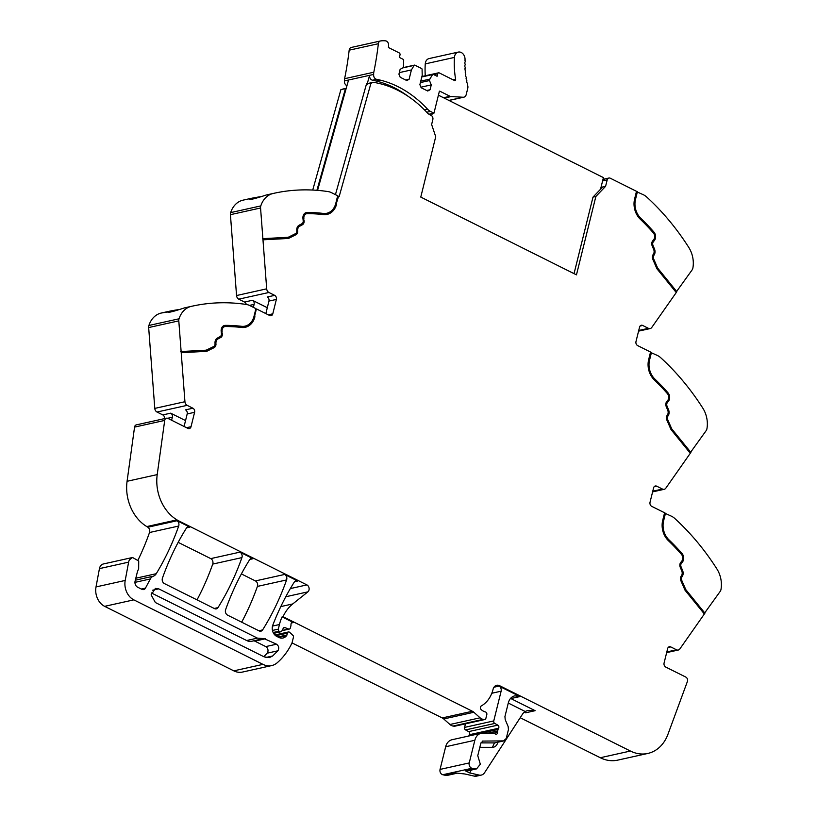 <?xml version="1.0" encoding="UTF-8"?>
<svg xmlns="http://www.w3.org/2000/svg" width="817" height="817" viewBox="0 0 817 817"><rect width="100%" height="100%" fill="white"/><g stroke="black" fill="none" stroke-linecap="round" stroke-linejoin="round"><path stroke-width="1.23" d="M636.423 191.617L643.571 194.844A15.737 12.316 -102.5 0 1 646.656 196.979A236.062 184.693 77.5 0 1 688.751 247.388A23.611 18.474 77.5 0 1 692.887 268.037A4.718 3.697 -102.5 0 1 692.152 269.855L676.027 292.272M640.089 326.024L642.662 325.452L648.422 328.332A3.932 3.074 -102.5 0 0 650.169 328.567A3.932 3.074 -102.5 0 0 651.762 327.464L676.251 292.537L656.939 268.773L652.824 259.346A4.33 3.391 77.5 0 1 653.038 254.71L653.437 254.097A4.33 3.391 77.5 0 0 653.702 249.553L652.15 245.805A4.33 3.391 77.5 0 1 652.599 241.005L653.733 239.575A4.718 3.697 77.5 0 0 653.294 232.825A212.063 165.922 77.5 0 0 640.273 219.191A17.708 13.848 77.5 0 1 634.605 198.97L636.494 191.311L610.309 178.229A3.145 2.461 -102.5 0 0 608.92 178.035L602.987 179.352M654.131 486.758L656.705 486.186L662.475 489.066A3.932 3.074 -102.5 0 0 664.221 489.301A3.932 3.074 -102.5 0 0 665.804 488.198L690.294 453.272L670.992 429.507L666.866 420.081A4.33 3.391 77.5 0 1 667.091 415.434L667.489 414.822A4.33 3.391 77.5 0 0 667.744 410.287L666.202 406.539A4.33 3.391 77.5 0 1 666.652 401.739L667.775 400.31A4.718 3.697 77.5 0 0 667.346 393.559A212.063 165.922 77.5 0 0 654.325 379.925A17.708 13.848 77.5 0 1 648.647 359.694L650.546 352.045L637.668 345.611A3.145 2.461 77.5 0 1 635.994 341.537L639.558 327.137A3.145 2.461 77.5 0 1 641.263 325.258A3.145 2.461 77.5 0 1 642.662 325.452M690.079 453.006L706.194 430.59A4.718 3.697 -102.5 0 0 706.93 428.762A23.611 18.474 77.5 0 0 702.804 408.122A236.062 184.693 77.5 0 0 660.708 357.713A15.737 12.316 -102.5 0 0 657.614 355.569L650.465 352.352M668.183 647.483L670.757 646.911L676.527 649.791A3.932 3.074 -102.5 0 0 678.263 650.036A3.932 3.074 -102.5 0 0 679.856 648.933L704.356 613.986L685.034 590.231L680.918 580.816A4.33 3.391 77.5 0 1 681.133 576.169L681.531 575.556A4.33 3.391 77.5 0 0 681.797 571.022L680.244 567.274A4.33 3.391 77.5 0 1 680.704 562.474L681.827 561.044A4.718 3.697 77.5 0 0 681.388 554.294A212.063 165.922 77.5 0 0 668.377 540.66A17.708 13.848 77.5 0 1 662.699 520.429L664.599 512.77L651.721 506.346A3.145 2.461 77.5 0 1 650.036 502.261L653.6 487.861A3.145 2.461 77.5 0 1 655.316 485.992A3.145 2.461 77.5 0 1 656.705 486.186M665.018 513.331L663.118 520.98A16.524 12.929 77.5 0 0 663.353 531.193A16.524 12.929 77.5 0 0 668.418 539.863A213.247 166.842 77.5 0 1 681.511 553.579A5.903 4.616 77.5 0 1 683.104 556.939A5.903 4.616 77.5 0 1 682.052 562.014L680.918 563.444A3.145 2.461 77.5 0 0 680.592 566.937L682.144 570.685A5.505 4.31 77.5 0 1 681.807 576.455L681.409 577.068A3.145 2.461 77.5 0 0 681.245 580.448L685.3 589.69L704.448 613.271L720.247 591.324A4.718 3.697 -102.5 0 0 720.982 589.496A23.611 18.474 77.5 0 0 716.846 568.857A236.062 184.693 77.5 0 0 674.75 518.448A15.737 12.316 -102.5 0 0 671.666 516.303L664.517 513.076M670.757 646.911A3.145 2.461 77.5 0 0 669.358 646.727A3.145 2.461 77.5 0 0 667.652 648.596L664.088 662.995A3.145 2.461 77.5 0 0 665.763 667.07L685.81 677.089A3.145 2.461 -102.5 0 1 687.393 681.511L667.959 734.269A39.349 30.78 -102.5 0 1 647.85 753.437A39.349 30.78 -102.5 0 1 630.418 751.037L499.677 685.729L494.162 686.954M647.85 753.437L617.713 760.137A39.349 30.78 -102.5 0 1 600.281 757.727L520.204 717.724M494.755 723.443L497.829 725.139L468.652 731.613L465.578 729.918L494.755 723.443A1.971 1.542 -102.5 0 1 493.764 720.921L501.117 691.182A3.932 3.074 77.5 0 0 501.056 688.721A3.932 3.074 77.5 0 0 499.034 686.096L519.98 696.554L514.741 695.839M442.794 774.741L471.981 768.266A3.932 3.074 -102.5 0 1 469.234 762.935L440.057 769.41A3.932 3.074 -102.5 0 0 442.794 774.741L445.49 775.353A6.689 5.229 77.5 0 0 447.359 775.374L457.52 773.117M471.521 769.573L469.724 772.923L479.068 775.067L474.289 776.13L464.934 773.985L456.019 773.025A6.689 5.229 77.5 0 0 457.428 773.107M469.724 772.923L465.588 770.901L474.677 768.879L471.981 768.266M440.057 769.41L445.663 746.748A11.806 9.232 -102.5 0 1 452.087 739.712L481.264 733.237A11.806 9.232 -102.5 0 1 482.857 733.063L493.172 733.074A1.971 1.542 -102.5 0 1 493.774 733.227L495.541 734.105A1.971 1.542 -102.5 0 0 497.543 732.359A3.932 3.074 -102.5 0 1 497.665 730.97L488.198 733.074M469.234 762.935L474.84 740.273A11.806 9.232 -102.5 0 1 481.264 733.237M468.846 735.994L468.866 735.923A3.932 3.074 -102.5 0 1 469.377 734.728A1.971 1.542 -102.5 0 0 468.652 731.613M468.866 735.923L498.043 729.448L497.665 730.97M498.043 729.448A3.932 3.074 -102.5 0 1 498.564 728.253L469.377 734.728M497.829 725.139A1.971 1.542 -102.5 0 1 498.564 728.253M493.764 720.921L464.577 727.406L465.465 723.831M465.578 729.918A1.971 1.542 -102.5 0 1 464.577 727.396M499.677 685.729A7.077 5.545 -102.5 0 0 497.819 685.197L495.623 685.688M497.819 685.197A6.607 5.168 77.5 0 0 496.685 685.289A6.607 5.168 77.5 0 0 493.09 689.231A31.475 24.633 77.5 0 1 481.264 705.959A2.165 1.695 77.5 0 0 481.203 709.626A12.653 9.896 77.5 0 0 485.084 711.852L485.523 711.985A1.971 1.542 77.5 0 1 486.809 714.62L485.88 718.368A1.971 1.542 77.5 0 1 484.338 719.552L483.184 719.358A7.925 6.199 77.5 0 1 480.079 717.806L473.87 712.271A7.884 6.168 77.5 0 0 472.379 711.25L283.05 616.672L282.09 616.886L293.395 622.534A2.359 1.848 77.5 0 0 292.343 622.38A2.359 1.848 77.5 0 0 291.342 623.126A2.359 1.848 77.5 0 0 290.985 624.596A3.932 3.074 -102.5 0 1 290.862 625.945L290.382 627.895A1.971 1.542 -102.5 0 1 288.564 629.008L282.131 630.438M292.016 642.897L442.242 717.939A7.884 6.168 77.5 0 1 443.733 718.96L449.942 724.495A7.925 6.199 77.5 0 0 453.037 726.047L454.201 726.242A1.971 1.542 77.5 0 0 454.671 726.231L484.808 719.532M273.899 633.849L275.768 634.778M273.144 632.511L279.138 631.184L280.047 631.643A1.971 1.542 -102.5 0 0 281.824 631.03L283.274 628.283A1.971 1.542 -102.5 0 1 284.919 627.609L288.564 629.008M279.138 631.184A1.573 1.236 -102.5 0 1 278.301 629.151L279.445 624.525A43.281 33.865 77.5 0 1 281.508 618.214A43.281 33.865 77.5 0 1 282.09 616.886M280.803 606.582L292.752 603.937A43.281 33.865 77.5 0 0 283.05 616.672M292.752 603.937L307.886 591.855L285.766 596.757M157.211 474.606L164.707 420.418L134.56 427.107L127.074 481.295L157.211 474.606A39.349 30.78 77.5 0 0 179.107 521.062L306.906 584.901A3.932 3.074 -102.5 0 1 309.092 588.22A3.932 3.074 -102.5 0 1 307.886 591.855M294.518 581.724L297.735 581.01L284.602 574.453A3.932 3.074 77.5 0 1 286.644 577.088A3.932 3.074 77.5 0 1 286.593 579.937A275.411 215.484 -102.5 0 1 262.614 629.917A3.932 3.074 -102.5 0 1 260.929 631.163A3.932 3.074 -102.5 0 1 259.183 630.928L227.596 615.15A3.932 3.074 -102.5 0 1 225.615 609.666A275.411 215.484 -102.5 0 1 249.645 559.706A3.932 3.074 77.5 0 1 250.319 558.951A3.932 3.074 77.5 0 1 251.33 558.46A3.932 3.074 77.5 0 1 253.076 558.705L239.932 552.139A3.932 3.074 77.5 0 1 241.965 554.774A3.932 3.074 77.5 0 1 241.924 557.613A275.411 215.484 -102.5 0 1 217.976 607.623A3.932 3.074 -102.5 0 1 216.291 608.869A3.932 3.074 -102.5 0 1 214.544 608.624L164.421 583.593A3.932 3.074 -102.5 0 1 162.44 578.119A275.411 215.484 -102.5 0 1 186.409 528.119A3.932 3.074 77.5 0 1 187.093 527.363A3.932 3.074 77.5 0 1 188.094 526.873A3.932 3.074 77.5 0 1 189.84 527.118L178.147 521.277L179.107 521.062M241.924 557.613L212.737 564.087A3.932 3.074 77.5 0 0 210.745 558.614L178.177 542.345M286.593 579.937L257.416 586.412A3.932 3.074 77.5 0 0 255.425 580.928L241.393 573.922M297.735 581.01A3.932 3.074 77.5 0 0 295.999 580.775A3.932 3.074 77.5 0 0 294.988 581.255A3.932 3.074 77.5 0 0 294.314 582.021A275.411 215.484 -102.5 0 0 272.786 625.189A7.874 6.158 -102.5 0 0 276.687 636.351L278.832 637.423A9.447 7.394 -102.5 0 0 283.019 637.995A9.447 7.394 -102.5 0 0 286.604 635.657L278.771 637.393M275.686 635.738L287.38 633.144L286.93 634.972A1.971 1.542 -102.5 0 1 286.604 635.657M287.38 633.144A1.971 1.542 -102.5 0 1 289.729 632.378L292.925 635.381A1.573 1.236 -102.5 0 1 293.446 637.189L292.118 642.53A3.942 3.084 -102.5 0 1 291.843 643.296A74.766 58.497 -102.5 0 1 289.892 647.044A74.766 58.497 -102.5 0 1 289.3 648.075A74.755 58.487 77.5 0 1 277.188 662.781A19.669 15.39 77.5 0 1 271.704 665.579A19.669 15.39 77.5 0 1 262.982 664.374L133.825 599.862L104.637 606.337L233.795 670.849A19.669 15.39 77.5 0 0 242.516 672.054L271.704 665.579M104.637 606.337A15.737 12.316 77.5 0 1 96.018 586.923L125.205 580.448A15.737 12.316 77.5 0 0 133.825 599.862M125.205 580.448L128.626 562.147L99.439 568.622L96.018 586.923M135.326 580.203L153.32 576.21A7.864 6.158 77.5 0 0 150.318 578.957L145.467 588.117A3.932 3.074 77.5 0 1 143.659 589.578A3.932 3.074 77.5 0 1 141.923 589.343L137.634 587.198A4.718 3.697 77.5 0 1 135.101 581.081L137.236 572.462A11.806 9.232 77.5 0 1 138.655 569.112L138.716 561.013L132.568 557.49L103.391 563.965A7.077 5.545 77.5 0 0 100.379 566.181A7.077 5.545 77.5 0 0 99.439 568.622M132.568 557.49L129.566 559.696A7.077 5.545 77.5 0 0 128.626 562.147M153.32 576.21A8.262 6.465 77.5 0 0 156.159 573.851A8.262 6.465 77.5 0 0 156.251 573.697A275.411 215.484 -102.5 0 0 178.698 526.036A3.932 3.074 77.5 0 0 178.749 523.197A3.932 3.074 77.5 0 0 177.034 520.746A39.349 30.78 77.5 0 0 176.053 520.123A39.349 30.78 77.5 0 0 178.147 521.277M178.698 526.036L149.521 532.51A275.411 215.484 -102.5 0 1 138.073 559.972M149.521 532.51A3.932 3.074 77.5 0 0 147.846 527.22A39.349 30.78 77.5 0 0 146.805 526.567L175.992 520.092A39.349 30.78 77.5 0 1 176.053 520.123M127.074 481.295A39.349 30.78 77.5 0 0 146.805 526.567M164.707 420.418A3.145 2.461 -102.5 0 1 166.484 418.181A3.145 2.461 -102.5 0 1 167.883 418.375L187.93 428.384A3.145 2.461 77.5 0 0 189.319 428.578A3.145 2.461 77.5 0 0 191.035 426.709L194.599 412.299A3.145 2.461 77.5 0 0 192.914 408.224L187.154 405.344A3.932 3.074 -102.5 0 1 184.938 401.709L178.8 320.867A4.718 3.697 -102.5 0 1 179.035 318.793L148.898 325.483A4.718 3.697 -102.5 0 0 148.663 327.556L154.791 408.398A3.932 3.074 -102.5 0 0 157.017 412.034L162.777 414.913L170.671 413.167A3.145 2.461 77.5 0 1 172.356 417.242L171.611 420.234M134.56 427.107A3.145 2.461 -102.5 0 1 136.347 424.871L166.484 418.181M164.534 418.61A3.145 2.461 77.5 0 0 162.777 414.913M185.541 420.592L170.671 413.167M168.363 311.461L161.919 312.891A236.062 184.693 77.5 0 0 161.215 313.054A23.611 18.474 77.5 0 0 148.898 325.483M244.783 326.187A16.524 12.929 77.5 0 1 244.549 326.249A16.524 12.929 77.5 0 1 241.097 326.412L241.577 326.31A16.524 12.929 77.5 0 0 245.029 326.136A16.524 12.929 77.5 0 0 254.016 316.291L255.915 308.632L249.747 305.548A15.737 12.316 -102.5 0 0 246.387 304.475A236.062 184.693 77.5 0 0 192.056 306.201A236.062 184.693 77.5 0 0 191.352 306.355A23.611 18.474 77.5 0 0 179.035 318.793M161.215 313.054L167.332 312.002M168.016 311.543L168.905 311.348L168.016 311.543C166.443 313.268 171.958 312.043 184.55 307.866L192.056 306.201M178.729 309.592A236.062 184.693 77.5 0 0 168.905 311.348L169.027 312.411M255.844 308.938L256.334 309.183L254.444 316.843L256.334 309.183M256.814 309.081L269.692 315.515A3.145 2.461 77.5 0 0 271.081 315.709A3.145 2.461 77.5 0 0 272.796 313.83L276.36 299.43A3.145 2.461 77.5 0 0 274.675 295.356L268.916 292.476A3.932 3.074 -102.5 0 1 266.689 288.83L260.562 207.988A4.718 3.697 -102.5 0 1 260.797 205.915L230.66 212.604A4.718 3.697 -102.5 0 0 230.425 214.677L236.552 295.529A3.932 3.074 -102.5 0 0 238.768 299.165L244.538 302.045L252.433 300.288A3.145 2.461 77.5 0 1 254.118 304.363L253.372 307.366M246.244 304.445A3.145 2.461 77.5 0 0 244.538 302.045M267.302 307.713L252.433 300.288M250.114 198.582L243.68 200.012A236.062 184.693 -102.5 0 0 243.027 200.165A236.062 184.693 -102.5 0 0 242.976 200.175A23.611 18.474 77.5 0 0 230.66 212.604M242.976 200.175L249.767 198.664C248.194 200.39 253.709 199.164 266.311 194.987L273.113 193.486A23.611 18.474 77.5 0 0 260.797 205.915M249.767 198.664L249.083 199.123M266.311 194.987L273.818 193.323A236.062 184.693 -102.5 0 1 328.148 191.597A15.737 12.316 -102.5 0 1 331.498 192.679L337.676 195.753L335.777 203.413A16.524 12.929 77.5 0 1 326.79 213.268A16.524 12.929 77.5 0 1 323.328 213.431A213.247 166.842 77.5 0 0 307.08 212.481A5.903 4.616 77.5 0 0 306.293 212.573A5.903 4.616 77.5 0 0 302.944 218.578L303.189 220.702A3.145 2.461 77.5 0 1 301.912 223.715L299.053 225.257A5.505 4.31 77.5 0 0 296.765 230.067L296.806 230.894A3.145 2.461 77.5 0 1 295.448 233.672L288.217 237.287L262.89 238.646M273.113 193.486A236.062 184.693 -102.5 0 1 273.818 193.323M250.982 199.522L250.86 198.429A236.062 184.693 -102.5 0 1 260.49 196.713M337.595 196.07L339.178 196.509L371.041 82.925L366.496 83.937L335.44 194.64M316.914 190.32L345.448 88.614L340.903 89.625L312.727 190.055M345.448 88.614L346.04 88.93L317.578 190.371M342.109 89.349A3.197 2.502 -102.5 0 1 342.762 89.073L346.214 88.307M608.92 178.035A3.145 2.461 -102.5 0 0 607.205 179.893L605.581 186.327L602.711 186.97L592.989 197.132L595.859 196.489L576.465 274.849L420.775 197.081L435.716 136.725L431.631 124.511L432.847 119.496A3.145 2.461 -102.5 0 1 432.847 119.496A3.145 2.461 -102.5 0 0 431.162 115.442L430.089 114.901A11.806 9.232 77.5 0 1 427.087 112.613A115.667 90.503 77.5 0 0 373.635 82.364A3.145 2.461 -102.5 0 0 372.899 82.384L368.355 83.395M212.737 564.087A275.411 215.484 -102.5 0 1 197.02 599.872M257.416 586.412A275.411 215.484 -102.5 0 1 241.669 622.176M637.393 191.76L635.503 199.409A16.524 12.929 77.5 0 0 635.738 209.622A16.524 12.929 77.5 0 0 640.794 218.292A213.247 166.842 77.5 0 1 653.886 232.008A5.903 4.616 77.5 0 1 654.427 240.443L653.304 241.873A3.145 2.461 77.5 0 0 652.977 245.366L654.519 249.114A5.505 4.31 77.5 0 1 654.192 254.884L653.794 255.496A3.145 2.461 77.5 0 0 653.631 258.877L657.675 268.119L676.833 291.7M636.913 191.862L635.023 199.522A16.524 12.929 77.5 0 0 635.258 209.724A16.524 12.929 77.5 0 0 640.314 218.405L640.794 218.292M676.353 291.812L657.195 268.231L653.151 258.979A3.145 2.461 77.5 0 1 653.314 255.609L653.712 254.986A5.505 4.31 77.5 0 0 654.039 249.216L652.497 245.468A3.145 2.461 77.5 0 1 652.824 241.975L653.957 240.545A5.903 4.616 77.5 0 0 655.009 235.47A5.903 4.616 77.5 0 0 653.406 232.11A213.247 166.842 77.5 0 0 640.314 218.405M651.445 352.484L649.546 360.144A16.524 12.929 77.5 0 0 649.781 370.356A16.524 12.929 77.5 0 0 654.846 379.027A213.247 166.842 77.5 0 1 667.938 392.742A5.903 4.616 77.5 0 1 668.48 401.178L667.356 402.607A3.145 2.461 77.5 0 0 667.029 406.1L668.572 409.838A5.505 4.31 77.5 0 1 668.235 415.618L667.836 416.231A3.145 2.461 77.5 0 0 667.683 419.601L671.727 428.854L690.886 452.434M650.965 352.597L649.066 360.256A16.524 12.929 77.5 0 0 649.311 370.458A16.524 12.929 77.5 0 0 654.366 379.129L654.846 379.027M690.406 452.547L671.247 428.966L667.203 419.713A3.145 2.461 77.5 0 1 667.356 416.333L667.755 415.72A5.505 4.31 77.5 0 0 668.092 409.95L666.549 406.202A3.145 2.461 77.5 0 1 666.876 402.71L668 401.28A5.903 4.616 77.5 0 0 669.052 396.204A5.903 4.616 77.5 0 0 667.458 392.844A213.247 166.842 77.5 0 0 654.366 379.129M665.487 513.219L663.598 520.878A16.524 12.929 77.5 0 0 663.833 531.091A16.524 12.929 77.5 0 0 668.888 539.761A213.247 166.842 77.5 0 1 681.981 553.466A5.903 4.616 77.5 0 1 682.532 561.902L681.398 563.332A3.145 2.461 77.5 0 0 681.072 566.824L682.624 570.572A5.505 4.31 77.5 0 1 682.287 576.353L681.889 576.965A3.145 2.461 77.5 0 0 681.725 580.336L685.78 589.588L704.928 613.169M482.97 740.917L480.835 743.266L477.761 755.684L480.325 764.201L476.546 768.899L474.677 768.879M482.469 741.09L503.568 740.886L506.234 738.486L508.429 729.622L508.164 726.599L505.202 719.573L504.937 716.55L508.317 702.875C509.44 698.841 511.718 696.472 515.139 695.757M504.099 740.825L494.479 742.908A3.932 3.074 77.5 0 0 495.01 742.847L504.099 740.825M508.276 703.039L525.157 711.474L527.884 710.412L535.135 710.688L510.891 698.576L519.98 696.554M525.157 711.474A11.806 9.232 77.5 0 0 522.543 714.109L484.583 772.678A7.874 6.158 77.5 0 1 481.274 775.088A7.874 6.158 77.5 0 1 479.068 775.067M524.514 711.934L525.566 712.812L524.248 712.148M474.289 776.13A7.874 6.158 77.5 0 0 476.485 776.15L481.274 775.088M263.84 638.496L276.534 644.204C278.903 646.033 279.353 648.228 277.892 650.802L272.643 655.98L269.406 657.603L264.177 656.878L155.363 602.527L151.125 594.868L155.434 588.393L158.753 588.853L257.406 638.128L263.544 638.588L251.871 641.243A11.806 9.232 77.5 0 1 246.642 640.518L151.349 592.917M184.091 426.464L187.185 413.953A3.145 2.461 77.5 0 0 185.5 409.868L192.914 408.224M206.446 351.341L214.115 347.633L206.742 351.32L181.221 352.699M220.12 337.778L217.261 339.321L220.12 337.778A4.33 3.391 77.5 0 0 221.877 333.632L222.112 331.406L221.877 333.632M224.552 326.657A4.718 3.697 77.5 0 0 224.318 326.708A4.718 3.697 77.5 0 0 221.632 331.518M245.039 327.341A17.708 13.848 77.5 0 0 254.444 316.843M241.097 326.412A213.247 166.842 77.5 0 0 224.838 325.462A5.903 4.616 77.5 0 0 224.297 325.503M241.577 326.31A213.247 166.842 77.5 0 0 225.318 325.36A5.903 4.616 77.5 0 0 224.542 325.442A5.903 4.616 77.5 0 0 221.182 331.457L221.427 333.571A3.145 2.461 77.5 0 1 220.151 336.594L217.291 338.136A5.505 4.31 77.5 0 0 215.014 342.936L215.045 343.773A3.145 2.461 77.5 0 1 213.686 346.541L205.976 350.268L180.649 351.627M213.635 347.746A4.33 3.391 77.5 0 0 215.504 343.926L215.943 342.987L215.504 343.926M217.261 339.321A4.33 3.391 77.5 0 0 215.463 343.099M206.456 350.166L181.129 351.524M265.842 313.595L268.946 301.075A3.145 2.461 77.5 0 0 267.261 297L274.675 295.356M288.207 238.462L295.866 234.765L288.503 238.452L262.972 239.82M307.08 212.481L306.6 212.594A213.247 166.842 77.5 0 1 322.858 213.543A16.524 12.929 77.5 0 0 326.31 213.37A16.524 12.929 77.5 0 0 326.545 213.319M306.6 212.594A5.903 4.616 77.5 0 0 306.058 212.634M288.217 237.287L262.41 238.758M295.397 234.867A4.33 3.391 77.5 0 0 297.265 231.058L297.705 230.118L297.265 231.058M306.314 213.788A4.718 3.697 77.5 0 0 306.079 213.829A4.718 3.697 77.5 0 0 303.393 218.639L303.638 220.753A4.33 3.391 77.5 0 1 301.871 224.9L299.022 226.452A4.33 3.391 77.5 0 0 297.225 230.22M326.8 214.463A17.708 13.848 77.5 0 0 336.195 203.974L338.575 196.203M338.095 196.315L336.195 203.974M367.088 84.263L369.09 83.375M605.581 186.327L595.859 196.489M574.045 273.644L592.989 197.132M371.041 82.925L371.633 83.252A3.145 2.461 -102.5 0 1 372.899 82.384M306.079 213.829L306.549 213.727A4.718 3.697 77.5 0 1 307.182 213.656A212.063 165.922 77.5 0 1 323.338 214.595A17.708 13.848 77.5 0 0 327.045 214.422A17.708 13.848 77.5 0 0 336.675 203.862M306.549 213.727A4.718 3.697 77.5 0 0 303.873 218.527L303.638 220.753M301.871 224.9L302.351 224.798A4.33 3.391 77.5 0 0 304.118 220.651M302.351 224.798L299.502 226.34A4.33 3.391 77.5 0 0 297.705 230.118M295.866 234.765A4.33 3.391 77.5 0 0 297.745 230.945M224.318 326.708L224.798 326.596A4.718 3.697 77.5 0 1 225.421 326.534A212.063 165.922 77.5 0 1 241.577 327.474A17.708 13.848 77.5 0 0 245.284 327.29A17.708 13.848 77.5 0 0 254.914 316.741M224.798 326.596A4.718 3.697 77.5 0 0 222.112 331.406M220.59 337.676A4.33 3.391 77.5 0 0 222.357 333.53M217.741 339.218A4.33 3.391 77.5 0 0 215.943 342.987M214.115 347.633A4.33 3.391 77.5 0 0 215.984 343.824M263.768 656.684A66.259 51.839 77.5 0 0 267.128 653.192A3.932 3.074 77.5 0 0 265.77 646.594L254.822 641.131A3.932 3.074 77.5 0 0 253.709 640.834M604.386 179.546L602.854 179.883M367.231 83.773L369.601 75.327L348.553 80.005L346.04 88.93M424.391 109.815L427.495 109.121A11.806 9.232 77.5 0 0 430.508 111.408L433.97 113.144L439.403 91.177A1.174 0.919 77.5 0 1 439.944 91.238L450.055 96.294A3.728 2.921 77.5 0 0 451.076 96.569L463.116 97.243A4.33 3.391 77.5 0 0 463.852 97.182A4.33 3.391 77.5 0 0 466.201 94.609L467.773 88.246A4.33 3.391 77.5 0 0 467.906 87.368A4.34 3.391 77.5 0 0 467.722 85.601A62.562 48.949 77.5 0 1 467.477 84.702A1.185 0.919 77.5 0 0 467.058 83.007A62.562 48.949 77.5 0 1 466.711 81.516A1.185 0.919 77.5 0 0 466.354 79.8A62.562 48.949 77.5 0 1 466.078 78.309A1.185 0.919 77.5 0 0 465.792 76.584A62.562 48.949 77.5 0 1 465.578 75.072A1.185 0.919 77.5 0 0 465.363 73.346A62.562 48.949 77.5 0 1 465.21 71.835A1.185 0.919 77.5 0 0 465.067 70.099A62.562 48.949 77.5 0 1 464.975 68.587A1.185 0.919 77.5 0 0 464.904 66.851A62.562 48.949 77.5 0 1 464.873 65.35A1.185 0.919 77.5 0 0 464.873 63.624A62.562 48.949 77.5 0 1 464.914 62.123A1.185 0.919 77.5 0 0 464.985 60.417A62.562 48.949 77.5 0 1 465.026 59.825A6.689 5.229 77.5 0 0 458.276 52.094A6.689 5.229 77.5 0 0 454.436 57.415A75.93 59.406 77.5 0 0 455.62 79.28A1.185 0.929 77.5 0 1 454.436 80.485L439.28 72.917A1.573 1.236 77.5 0 0 437.728 73.755L437.105 76.277L433.255 74.357A0.786 0.613 77.5 0 0 432.561 74.572L429.834 79.116L420.755 81.138M403.384 67.576L414.495 65.105A0.786 0.613 77.5 0 1 414.842 65.156L421.633 68.546A0.786 0.613 77.5 0 1 422.083 69.333L422.205 75.307L419.887 84.662L421.143 87.725L427.73 91.014L430.069 89.747L431.264 84.886L429.476 80.556L429.834 79.116M414.495 65.105A0.786 0.613 77.5 0 0 414.148 65.37L411.421 69.925L409.103 79.28L406.774 80.546L400.187 77.258L398.931 74.194L400.126 69.333L403.435 67.545L403.669 60.131A0.786 0.613 77.5 0 0 403.22 59.355L399.38 57.435L400.003 54.913A1.573 1.236 77.5 0 0 399.156 52.87L388.453 47.529L388.575 45.149A3.728 2.921 77.5 0 0 385.563 40.85A31.271 24.469 77.5 0 0 380.651 40.932A3.728 2.921 77.5 0 0 380.477 40.962A3.728 2.921 77.5 0 0 378.363 43.709A299.216 234.111 77.5 0 1 373.798 72.223A6.699 5.239 77.5 0 0 373.645 74.143A6.699 5.239 77.5 0 0 373.665 74.429A3.932 3.074 77.5 0 0 376.586 79.32A115.677 90.503 77.5 0 1 380.15 80.097A115.667 90.503 77.5 0 1 427.495 109.121M380.313 41.013L351.463 47.417A3.728 2.921 77.5 0 0 351.3 47.447A3.728 2.921 77.5 0 0 349.176 50.184A299.216 234.111 77.5 0 1 344.611 78.698A6.699 5.239 77.5 0 0 344.468 80.617A6.699 5.239 77.5 0 0 344.478 80.903A3.932 3.074 77.5 0 0 346.959 85.673M458.276 52.094L429.099 58.569A6.689 5.229 77.5 0 0 425.259 63.889A75.93 59.406 77.5 0 0 425.259 75.777M429.476 80.556L420.408 82.578M431.264 84.886L420.929 87.184M430.069 89.747L426.699 90.503M411.421 69.925L399.319 72.611M409.103 79.28L405.743 80.025M344.478 80.903L348.553 80.005M408.408 96.508A115.667 90.503 77.5 0 0 376.086 80.995A115.677 90.503 77.5 0 0 372.511 80.219L372.511 80.219A3.932 3.074 77.5 0 1 369.601 75.327L373.665 74.429M433.97 113.144L428.976 114.247M438.412 95.18L603.416 177.606L600.546 189.238M432.234 113.522L431.672 115.779M648.422 328.332L638.72 330.487M662.475 489.066L652.773 491.211M676.527 649.791L666.825 651.946M630.418 751.037L600.281 757.727M499.034 686.096L493.968 687.22M535.135 710.688L525.566 712.812M445.49 775.353L456.019 773.025M445.663 746.748L474.84 740.273M497.543 732.359L493.734 733.206M491.814 693.255L501.117 691.182M454.201 726.242L484.338 719.552M453.037 726.047L483.184 719.358M449.942 724.495L480.079 717.806M443.733 718.96L473.87 712.271M442.242 717.939L472.379 711.25M291.455 622.962L293.395 622.534M283.54 627.916L284.919 627.609M280.047 631.643L273.44 633.104M278.301 629.151L272.449 630.448M272.5 626.067L279.445 624.525M306.906 584.901L290.341 588.577M189.84 527.118L186.623 527.833M210.745 558.614L239.932 552.139M253.076 558.705L249.849 559.42M255.425 580.928L284.602 574.453M286.93 634.972L277.923 636.974M233.795 670.849L262.982 664.374M141.321 589.037L145.467 588.117M150.318 578.957L134.948 582.368M135.816 578.232L156.251 573.697M147.846 527.22L177.034 520.746M167.669 418.284L172.356 417.242M187.154 405.344L157.017 412.034M184.938 401.709L154.791 408.398M178.8 320.867L148.663 327.556M184.55 307.866L191.352 306.355M249.44 305.405L254.118 304.363M268.916 292.476L238.768 299.165M266.689 288.83L236.552 295.529M260.562 207.988L230.425 214.677M607.205 179.893L602.599 180.914M217.976 607.623L214.197 608.461M262.614 629.917L258.846 630.755M510.186 698.862L510.891 698.576A11.806 9.232 77.5 0 0 510.554 698.412M479.824 747.32L492.406 747.33A7.874 6.158 77.5 0 0 497.747 742.53M465.588 770.901A6.689 5.229 77.5 0 0 467.457 770.911L476.413 768.92M186.552 427.7L191.035 426.709M187.185 413.953L194.599 412.299M268.313 314.821L272.796 313.83M268.946 301.075L276.36 299.43M480.947 742.888L494.479 742.908L492.406 747.33M152.636 590.211L158.753 588.853M265.791 657.501L272.643 655.98M267.128 653.192L277.892 650.802M265.77 646.594L276.534 644.204M254.822 641.131L265.586 638.741M246.642 640.518L257.406 638.128M439.352 91.371L439.944 91.238M450.055 96.294L443.529 97.744M444.234 98.091L451.076 96.569M463.116 97.243L448.87 100.409M425.259 63.889L454.436 57.415M453.129 79.831L455.62 79.28M433.796 74.623L437.728 73.755M421.797 76.961L432.561 74.572M402.812 67.893L414.148 65.37M349.176 50.184L378.363 43.709M344.611 78.698L373.798 72.223M372.511 80.219L376.586 79.32M376.086 80.995L380.15 80.097M426.74 112.246L430.508 111.408M650.169 328.567L638.557 331.151M664.221 489.301L652.609 491.875M678.263 650.036L666.652 652.609M289.31 629.07L281.998 630.693M280.915 631.755L273.603 633.379M288.452 631.97L274.839 634.993M449.013 100.481L463.852 97.182M421.899 76.522L438.576 72.815M421.838 76.767L432.908 74.306M351.3 47.447L380.477 40.962"/></g></svg>
